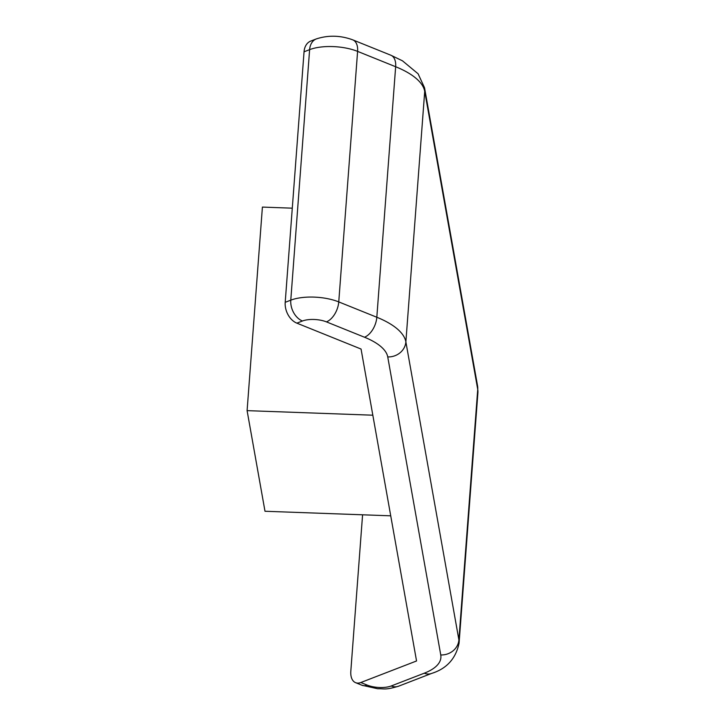 <?xml version="1.0" encoding="UTF-8"?>
<svg xmlns="http://www.w3.org/2000/svg" width="725" height="725" viewBox="0 0 725 725"><rect width="100%" height="100%" fill="white"/><g stroke="black" fill="none" stroke-linecap="round" stroke-linejoin="round"><path stroke-width="1.09" d="M296.869 323.151L361.059 349.042L416.549 660.973L360.796 682.524L367.212 685.107A17.047 6.634 -175.7 0 0 391.201 685.977L424.261 673.208A68.177 26.535 4.3 0 0 440.755 654.956L387.739 356.917A68.177 26.535 4.3 0 0 364.494 337.225L326.431 321.873A17.047 6.634 -175.7 0 0 302.443 321.003L296.869 323.151A17.047 12.153 -111.1 0 1 285.206 302.316L304.047 51.801A17.047 12.153 -111.1 0 1 310.735 41.08L316.317 38.923A17.047 12.153 68.9 0 0 309.62 49.644L304.047 51.801M367.212 685.107A17.047 9.942 112 0 1 362.011 685.261L355.594 682.669A17.047 9.942 -68 0 1 350.818 671.169L362.582 514.795M355.594 682.669A17.047 9.942 -68 0 0 360.796 682.524M390.721 515.819L264.997 511.261L247.098 410.64L262.405 207.087L292.284 208.175M247.098 410.64L372.822 415.198M285.206 302.316L290.779 300.168L309.62 49.644A34.093 13.268 -175.7 0 1 357.597 51.384L338.756 301.908L376.819 317.251L395.651 66.736L357.597 51.384A17.047 9.942 112 0 0 352.821 39.884C340.487 35.344 328.316 35.017 316.317 38.923M364.494 337.225A17.047 9.942 -68 0 0 376.819 317.251A85.224 33.16 4.3 0 1 405.873 341.874L458.898 639.912L477.73 389.388L424.714 91.35L405.873 341.874A17.047 15.624 169.9 0 1 387.739 356.917M302.443 321.003A17.047 12.153 68.9 0 1 290.779 300.168A34.093 13.268 4.3 0 1 338.756 301.908A17.047 9.942 112 0 1 326.431 321.873M391.201 685.977A17.047 12.153 68.9 0 0 398.523 686.222C385.12 690.191 384.794 688.596 377.707 688.75L362.011 685.261M398.523 686.222L431.574 673.443A17.047 12.153 -111.1 0 1 424.261 673.208M440.755 654.956A17.047 15.624 -10.1 0 0 458.898 639.912A85.224 33.16 4.3 0 1 459.07 643.229L477.902 392.705A85.224 33.16 4.3 0 0 477.73 389.388A17.047 15.624 -10.1 0 0 477.548 385.791L424.533 87.752A17.047 15.624 169.9 0 1 424.714 91.35A85.224 33.16 4.3 0 0 395.651 66.736A17.047 9.942 -68 0 0 390.884 55.236L352.821 39.884M390.884 55.236L402.493 60.828L418.098 73.787L424.533 87.752M431.574 673.443C446.636 668.74 455.798 658.672 459.07 643.229M477.548 385.791L477.902 392.705"/></g></svg>

